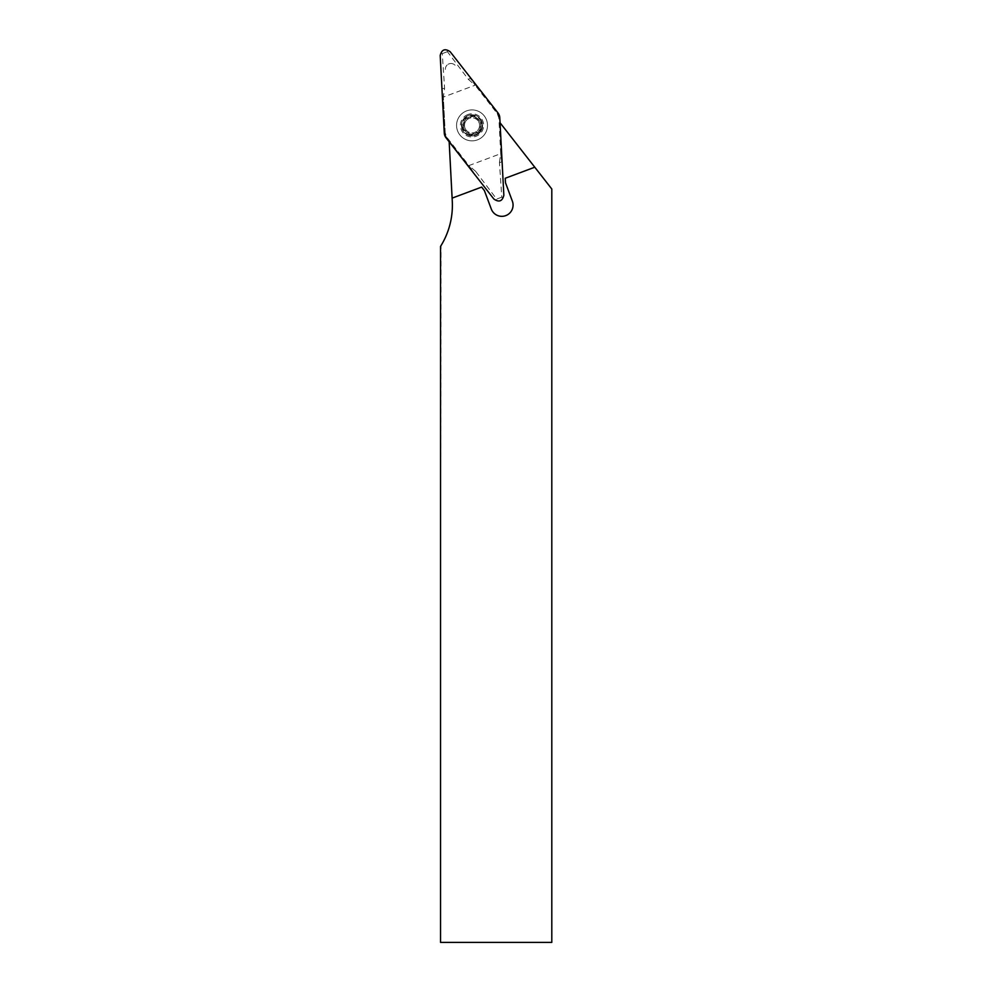 <?xml version="1.0" encoding="UTF-8"?>
<svg xmlns="http://www.w3.org/2000/svg" width="992" height="992" viewBox="0 0 992 992"><rect width="100%" height="100%" fill="white"/><g stroke="black" fill="none" stroke-linecap="round" stroke-linejoin="round"><path stroke-width="0.74" stroke-dasharray="4.96 3.72" d="M449.165 141.794L452.278 201.227A77.326 77.326 0 0 1 441.031 245.594L440.547 942.4M441.031 942.4L551.8 942.4L551.8 189.001L500.055 122.772M445.371 69.403A5.63 5.63 0 0 1 455.415 65.646A5.63 5.63 0 0 0 445.371 69.403M440.547 246.388L441.031 245.594M452.116 198.127L481.666 187.079L484.394 190.588L491.288 209.014A11.247 11.247 0 0 0 505.102 215.847L506.416 215.351A11.247 11.247 0 0 0 512.356 201.14L505.474 182.702L505.238 178.262L534.775 167.214M472.031 114.836A10.54 10.54 0 0 0 461.652 127.261A10.54 10.54 0 0 0 475.726 135.259A10.54 10.54 0 0 0 472.031 114.836M475.726 135.259A10.54 10.54 0 0 1 461.627 123.64A10.54 10.54 0 0 1 478.739 117.242A10.54 10.54 0 0 1 475.726 135.259A10.54 10.54 0 0 1 461.627 123.64A10.54 10.54 0 0 1 478.739 117.242A10.54 10.54 0 0 1 475.726 135.259M462.743 128.861A9.908 9.908 0 0 1 473.668 115.605A9.908 9.908 0 0 1 479.669 131.688A9.908 9.908 0 0 1 462.743 128.861L468.41 133.238A2.319 1.178 -140.5 0 0 467.22 131.217A7.552 7.552 0 0 0 474.672 132.457A2.319 1.178 159.5 0 1 477.016 132.444L470.394 135.16L468.398 133.374A2.319 1.178 -170.5 0 0 470.394 135.16A2.319 1.178 -170.5 0 0 472.862 134.131L472.899 133.994A2.319 1.178 -20.5 0 1 474.672 132.457A7.552 7.552 0 0 0 479.483 126.629A2.319 1.178 99.5 0 1 480.636 124.595L479.669 131.688L477.14 132.531A2.319 1.178 129.5 0 0 479.669 131.688A2.319 1.178 129.5 0 0 480.016 129.034L479.917 128.935A2.319 1.178 -80.5 0 1 479.483 126.629A7.552 7.552 0 0 0 476.83 119.561A2.319 1.178 39.5 0 1 475.652 117.527L481.306 121.917L480.773 124.533A2.319 1.178 69.5 0 0 481.306 121.917A2.319 1.178 69.5 0 0 479.186 120.292L479.049 120.33A2.319 1.178 -140.5 0 1 476.83 119.561A7.552 7.552 0 0 0 469.377 118.308A2.319 1.178 -20.5 0 1 467.034 118.321L473.668 115.605L475.664 117.391A2.319 1.178 9.5 0 0 473.668 115.605A2.319 1.178 9.5 0 0 471.188 116.647L471.163 116.783A2.319 1.178 159.5 0 1 469.377 118.308A7.552 7.552 0 0 0 464.95 128.03A7.552 7.552 0 0 0 474.672 132.457A7.552 7.552 0 0 0 479.099 122.735A7.552 7.552 0 0 0 464.578 124.136A7.552 7.552 0 0 0 467.22 131.217A2.319 1.178 39.5 0 0 465.012 130.436L464.876 130.485A2.319 1.178 -110.5 0 1 462.743 128.861A2.319 1.178 -110.5 0 1 463.289 126.232L462.743 128.861M466.612 110.893A15.463 15.463 0 0 1 486.514 119.97A15.463 15.463 0 0 1 477.45 139.872A15.463 15.463 0 0 1 457.548 130.795A15.463 15.463 0 0 1 466.612 110.893M477.45 139.872A15.463 15.463 0 0 1 456.779 122.834A15.463 15.463 0 0 1 481.864 113.448A15.463 15.463 0 0 1 477.45 139.872M468.956 117.155A8.792 8.792 0 0 0 463.797 128.464A8.792 8.792 0 0 0 475.106 133.61A8.792 8.792 0 0 0 480.264 122.301A8.792 8.792 0 0 0 468.956 117.155M475.106 133.61A8.792 8.792 0 0 1 463.363 123.938A8.792 8.792 0 0 1 477.623 118.606A8.792 8.792 0 0 1 475.106 133.61A8.792 8.792 0 0 1 463.363 123.938A8.792 8.792 0 0 1 477.623 118.606A8.792 8.792 0 0 1 475.106 133.61M466.922 118.234L466.922 118.234A2.319 1.178 -50.5 0 0 464.38 119.077A2.319 1.178 -50.5 0 0 464.033 121.731L464.38 119.077L466.922 118.234M464.144 121.83L463.413 126.182A2.319 1.178 -80.5 0 0 464.578 124.136A2.319 1.178 99.5 0 0 464.144 121.83L464.144 121.83M503.849 195.3C503.254 197.234 502.572 197.854 501.778 197.172L499.46 162.452L501.63 162.105L500.724 153.636A21.874 21.787 -9.1 0 0 500.7 153.686L468.956 165.565A21.874 21.787 148.1 0 0 468.906 165.528L446.871 137.318L445.21 132.878L443.337 97.129A21.874 21.787 -9.1 0 0 443.35 97.08L475.094 85.213A21.874 21.787 148.1 0 0 475.143 85.238L470.27 78.256L468.41 79.41L447.392 51.683C447.528 50.654 448.458 50.666 450.182 51.745M500.724 153.636L498.852 117.887L497.19 113.448L475.143 85.238M445.21 132.878L443.337 97.129M444.28 133.089L446.512 137.603L473.779 172.521L475.639 171.356L496.67 199.082C496.521 200.111 495.591 200.099 493.88 199.032M468.906 165.528L473.779 172.521M501.63 162.105L499.782 117.688M498.021 112.989L470.27 78.256M440.2 55.465C440.795 53.531 441.49 52.911 442.271 53.605L444.602 88.313L443.35 97.08M497.19 113.448L498.79 115.382L498.852 117.887M442.271 53.605L447.392 51.683M468.41 79.41L475.094 85.213M501.778 197.172L496.67 199.082M475.639 171.356L468.956 165.565M499.46 162.452L500.7 153.686M467.964 114.502A11.619 11.619 0 0 0 461.156 129.456A11.619 11.619 0 0 0 476.098 136.264A11.619 11.619 0 0 0 482.906 121.322A11.619 11.619 0 0 0 467.964 114.502M446.871 137.318L446.028 137.776M444.602 88.313L442.432 88.66"/><path stroke-width="1.49" d="M500.055 122.772L551.8 189.001L551.8 942.4L440.547 942.4L440.547 246.388A77.326 77.326 0 0 0 452.278 201.227L449.165 141.794M534.775 167.214L505.238 178.262L505.474 182.702L512.356 201.14A11.247 11.247 0 0 1 506.416 215.351L505.102 215.847A11.247 11.247 0 0 1 491.288 209.014L484.394 190.588L481.666 187.079L452.116 198.127M503.849 195.3L499.782 117.688A8.407 8.37 -20.5 0 0 498.021 112.989L450.182 51.745C445.073 48.211 441.75 49.451 440.2 55.465L444.28 133.089A8.407 8.37 159.5 0 0 446.028 137.776L493.88 199.032C498.988 202.566 502.312 201.314 503.849 195.3M499.782 117.688L503.849 195.3C502.312 201.314 498.988 202.554 493.88 199.032L446.028 137.776L444.28 133.089L440.2 55.465C441.75 49.451 445.073 48.211 450.182 51.745L498.021 112.989L499.782 117.688"/></g></svg>
